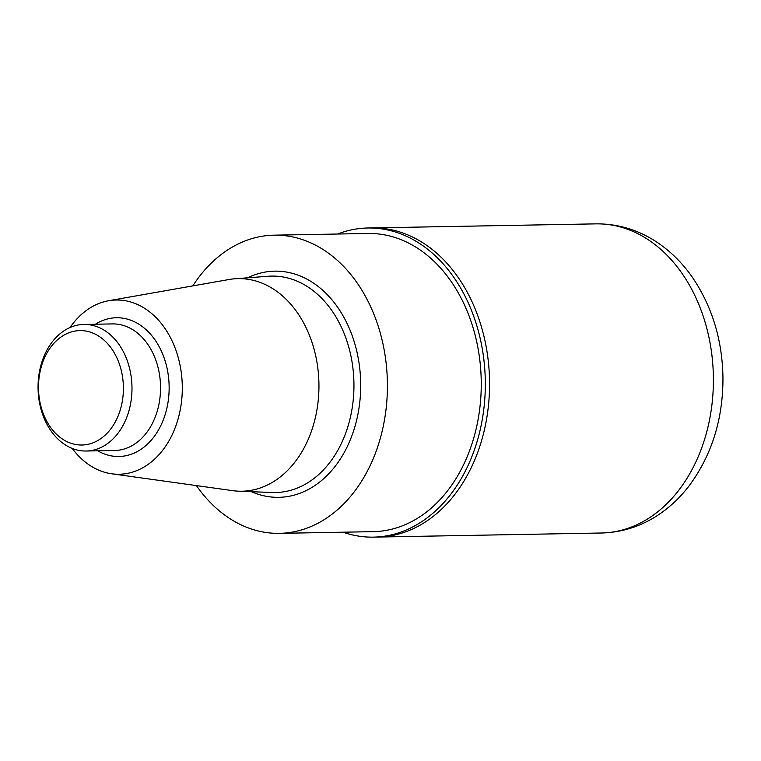<?xml version="1.0" encoding="UTF-8"?>
<svg xmlns="http://www.w3.org/2000/svg" width="761" height="761" viewBox="0 0 761 761"><rect width="100%" height="100%" fill="white"/><g stroke="black" fill="none" stroke-linecap="round" stroke-linejoin="round"><path stroke-width="1.14" d="M70.031 327.525A87.125 64.647 89 0 1 108.576 300.747L228.966 279.515A106.312 78.887 89 0 1 234.778 278.783A106.312 78.887 89 0 1 318.926 383.496A106.312 78.887 89 0 1 238.621 491.187A106.312 78.887 89 0 1 232.79 490.664L111.705 473.789A87.125 64.647 89 0 1 72.219 448.429M108.576 300.747A87.125 64.647 89 0 1 182.288 385.97A87.125 64.647 89 0 1 111.705 473.789M192.818 285.889A149.118 110.64 89 0 1 274.074 235.168A149.118 110.64 89 0 1 387.387 382.26A149.118 110.64 89 0 1 279.468 533.347A149.118 110.64 89 0 1 196.433 485.594M274.074 235.168L367.905 233.475A149.118 110.64 89 0 1 481.228 380.557A149.118 110.64 89 0 1 373.299 531.654L279.468 533.347M337.646 234.017A154.597 114.702 89 0 1 367.81 227.996A154.597 114.702 89 0 1 485.318 385.342A154.597 114.702 89 0 1 373.394 537.133A154.597 114.702 89 0 1 343.04 532.196M373.394 537.133L377.637 537.057A154.597 114.702 -91 0 0 489.561 385.266A154.597 114.702 -91 0 0 372.053 227.919L595.882 223.867A154.597 114.702 89 0 1 713.399 381.223A154.597 114.702 89 0 1 601.475 533.004C622.393 532.453 641.723 526.165 659.464 514.141C670.431 506.645 680.153 497.437 688.61 486.517C711.744 455.535 723.188 419.064 722.95 377.104C722.246 340.138 712.315 307.244 693.147 278.431C682.541 262.878 669.718 250.312 654.669 240.723C636.462 229.28 616.867 223.667 595.882 223.867M38.488 386.769A57.208 42.445 89 0 1 102.431 338.778A57.208 42.445 89 0 1 101.907 437.851A57.208 42.445 89 0 1 38.488 386.769M38.05 386.588A63.296 46.963 89 0 1 83.872 324.433A63.296 46.963 89 0 1 131.976 386.873A63.296 46.963 89 0 1 86.164 451.016A63.296 46.963 89 0 1 38.05 386.588M601.475 533.004L377.637 537.057A154.597 114.702 -91 0 0 489.561 385.266A154.597 114.702 -91 0 0 372.053 227.919L367.81 227.996M234.778 278.783L268.262 276.253A108.243 80.314 89 0 1 353.932 382.859A108.243 80.314 89 0 1 272.172 492.5L238.621 491.187M247.534 277.822A113.104 83.919 89 0 1 360.676 382.745A113.104 83.919 89 0 1 251.406 491.682M83.872 324.433L112.438 323.92A63.296 46.963 89 0 1 160.533 386.36A63.296 46.963 89 0 1 114.721 450.493L86.164 451.016M95.429 324.224A69.384 51.482 89 0 1 169.132 386.208A69.384 51.482 89 0 1 97.722 450.807"/></g></svg>
